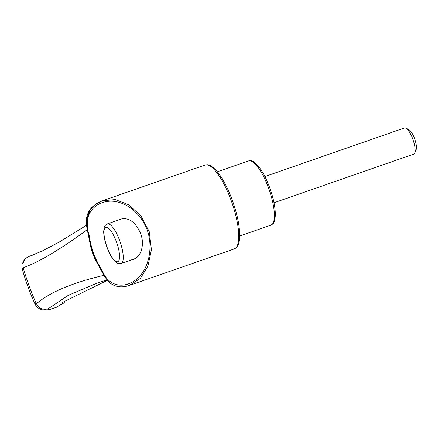 <?xml version="1.0" encoding="UTF-8"?>
<svg xmlns="http://www.w3.org/2000/svg" width="438" height="438" viewBox="0 0 438 438"><rect width="100%" height="100%" fill="white"/><g stroke="black" fill="none" stroke-linecap="round" stroke-linejoin="round"><path stroke-width="0.66" d="M264.886 176.547L404.619 127.907A13.874 4.057 70.8 0 1 406.01 128.126A13.874 4.057 70.8 0 1 412.76 138.972A13.874 4.057 70.8 0 1 414.698 153.081A13.874 4.057 70.8 0 1 413.943 154.023A13.874 4.057 70.8 0 1 413.746 154.116L274.007 202.756M406.01 128.126L409.152 129.829A11.103 3.247 70.8 0 1 414.551 138.507A11.103 3.247 70.8 0 1 416.1 149.796L414.698 153.081M99.01 266.09C93.896 258.245 90.715 249.556 89.472 240.019M101.934 269.885C108.383 287.18 124.447 289.031 136.536 279.258C147.546 270.52 154.088 249.375 147.157 229.758C139.662 210.131 121.66 199.619 108.066 201.36C92.96 202.931 82.53 216.596 89.122 234.867C90.825 247.815 95.095 259.488 101.934 269.885L101.539 270.618L96.092 261.174L90.551 246.2L88.377 234.659C86.16 226.161 85.738 219.931 87.118 215.967C88.262 210.651 93.223 204.157 102.174 200.861L115.21 199.558L128.449 204.655L140.822 215.627L149.281 231.757L151.433 249.835L147.885 266.189L140.384 278.409L129.226 285.477C122.771 287.629 117.056 287.251 112.095 284.344C108.372 282.258 104.857 277.681 101.539 270.618M89.122 234.867L88.399 234.505M87.37 226.375L87.277 217.544L90.058 210.109L95.353 204.475L102.174 200.861M119.689 219.482L120.401 219.203C128.487 217.084 135.156 221.677 140.406 232.983C145.17 244.639 140.883 257.172 133.459 259.323L131.926 259.707M87.627 229.43C60.384 249.337 38.905 262.105 23.192 267.728L22.387 269.649C25.743 281.267 29.888 292.6 34.826 303.66L36.381 303.775C49.905 292.173 72.577 282.658 104.386 275.228M102.662 272.907L99.579 267.421M89.232 239.274L87.874 232.709M22.387 269.649L21.9 266.129L22.097 264.202L24.429 259.389L27.939 256.843L32.68 255.119M32.658 255.13L30.277 256.016M62.705 303.66A2.776 2.245 -119.3 0 0 63.072 303.501L55.692 307.607L62.902 303.43C61.867 303.364 62.087 302.844 63.57 301.875L107.425 280.293L64.09 301.623A2.776 2.524 -122.9 0 1 63.57 301.875M28.881 256.504C24.161 258.672 22.261 262.417 23.192 267.728A252.25 240.878 -119.7 0 0 36.381 303.775C39.102 308.423 42.99 310.12 48.049 308.872C47.446 309.88 50.178 309.37 56.239 307.35L56.633 307.18M107.075 279.871L96.793 283.255L68.306 295.316L48.049 308.872M64.561 301.322A2.776 2.688 93.1 0 1 62.902 303.43M102.185 200.856L205.099 165.033A44.402 12.981 70.8 0 1 231.149 200.44A44.402 12.981 70.8 0 1 234.292 248.904L129.226 285.477M119.667 240.588A20.953 6.127 -109.2 0 0 107.376 223.884C105.509 224.864 104.452 226.085 104.206 227.541L103.686 231.439C103.718 236.027 104.813 241.311 106.971 247.295C108.892 252.507 111.093 256.684 113.568 259.827L116.398 262.559C117.493 263.545 119.076 263.846 121.151 263.457A20.953 6.127 -109.2 0 0 119.667 240.588M268.565 188.011A33.994 9.937 70.8 0 1 270.974 225.116C273.35 223.599 274.566 223.681 275.327 215.425C275.42 207.661 273.542 198.414 269.699 187.683C266.227 178.332 262.346 171.034 258.053 165.799L253.416 161.644C251.927 160.697 250.328 160.445 248.62 160.905A33.994 9.937 70.8 0 1 268.565 188.011M107.069 247.218A18.177 5.316 -109.2 0 0 119.503 257.971A18.177 5.316 -109.2 0 0 108.701 228.444A18.177 5.316 -109.2 0 0 107.069 247.218M29.505 256.285L42.229 250.996L58.933 242.241L86.516 225.302M34.826 303.66C36.546 307.399 39.601 309.546 43.986 310.093C47.824 309.901 50.337 309.513 51.514 308.938L55.692 307.607M63.072 303.501L64.282 302.428L64.72 301.218M122.021 218.786L107.376 223.884M134.937 258.661L121.151 263.457M239.701 236.005L270.974 225.116M217.347 171.789L248.62 160.905M205.099 165.033C207.858 164.704 209.194 163.56 215.967 170.185C221.935 176.968 227.377 186.944 232.282 200.111C237.664 215.2 240.106 227.902 239.608 238.206C239.334 242.438 238.294 245.532 236.493 247.481L234.292 248.904M64.09 301.623L63.68 301.837"/></g></svg>
